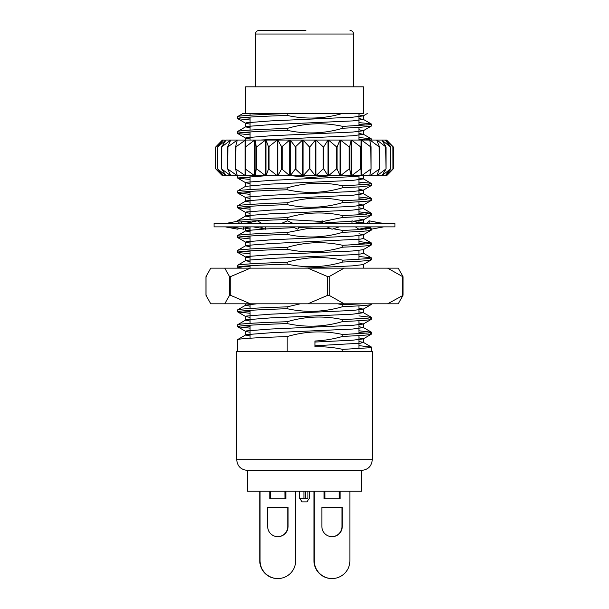 <?xml version="1.0" encoding="UTF-8"?>
<svg xmlns="http://www.w3.org/2000/svg" width="609" height="609" viewBox="0 0 609 609"><rect width="100%" height="100%" fill="white"/><g stroke="black" fill="none" stroke-linecap="round" stroke-linejoin="round"><path stroke-width="0.91" d="M258.026 113.586L363.375 113.586L363.375 86.828L245.625 86.828L245.625 113.586L287.006 113.586C260.652 114.477 244.513 115.367 238.599 116.266L237.601 116.662L237.731 118.671L250.063 119.996M305.87 30.45L259.008 30.45C256.823 30.678 255.628 31.874 255.437 34.02L353.563 34.02C353.372 31.874 352.177 30.678 349.992 30.45M299.681 498.314L302.034 501.885L299.681 498.314L299.681 491.174L299.681 498.314L303.929 498.314L303.929 491.174M372.289 459.688L372.289 351.454L236.711 351.454L236.711 459.688L372.289 459.688C371.657 466.189 368.087 469.752 361.586 470.392L361.586 491.174L247.414 491.174L247.414 470.354M307.933 491.174L307.933 498.314L303.929 498.314M285.583 494.744L284.943 494.744M270.396 494.744L269.848 494.744M324.597 494.744L324.14 494.744L324.14 491.174M339.784 494.744L339.152 494.744M309.319 498.314L309.319 491.174L309.319 498.314L306.974 501.885L302.034 501.885M219.385 223.16L214.048 223.16L214.048 226.875L394.952 226.875L394.952 223.16L219.385 223.16M331.326 223.16L324.445 221.927L322.07 220.801L322.07 223.16M327.056 226.875L332.034 229.228L339.243 226.875M323.097 223.16L322.07 220.801M292.655 223.16L287.448 220.801L282.051 223.16M290.409 226.875L294.033 227.5L297.87 229.228L298.943 226.875M261.436 223.16L257.394 220.801L247.018 223.16M260.127 226.875L265.478 229.228L265.478 226.875M241.75 223.16L240.776 221.874M233.201 226.875L243.547 229.228L243.547 226.875M227.393 223.16L239.961 220.801M238.408 228.063L237.944 229.228L237.944 227.956M237.944 229.228L225.376 226.875M250.063 229.212L243.547 227.865M361.221 222.993L358.937 222.468M367.25 223.16L369.039 220.801L369.039 223.16M365.453 229.19L365.453 227.865M366.694 227.606L365.491 229.19M381.401 223.122L370.516 221.082M380.572 223.16L369.176 220.801L369.176 223.16M370.127 226.898L370.767 228.497M371.056 229.228L383.624 226.875M359.158 223.16L351.987 220.801L351.987 223.16M355.405 226.875L358.823 229.228L370.242 226.875M386.563 175.735L388.078 174.227L386.555 175.735L255.11 175.735L256.282 168.921L256.739 168.906L256.282 168.921L256.282 146.868L255.11 140.055L386.563 140.055L388.078 141.562L386.555 140.055M309.372 146.868L309.92 146.868L315.409 140.055L315.409 175.735L309.92 168.921L309.372 168.921L309.372 146.868L303.061 140.055L303.061 175.735L309.372 168.921M388.078 174.227L393.239 168.921L393.239 146.868L388.078 141.562M386.54 175.735L392.965 168.921L392.912 146.868L385.314 140.169M392.965 168.921L385.314 175.62M392.965 146.868L386.54 140.055M385.231 175.735L390.544 168.921L390.407 146.868L382.094 140.329M390.544 168.921L382.094 175.461M390.544 146.868L385.231 140.055M381.927 175.735L385.999 168.921L385.779 146.868L376.956 140.055L376.956 140.641M385.999 168.921L376.956 175.735L376.956 175.156M385.999 146.868L381.927 140.055M376.72 175.735L379.453 168.921L379.156 146.868L370.036 140.055L370.036 141.6M379.453 168.921L370.036 175.735L370.036 174.189M379.453 146.868L376.72 140.055M369.732 175.735L371.056 168.921L370.698 146.868L361.502 140.055L361.502 175.735L371.056 168.921M371.056 146.868L369.732 140.055M336.556 146.868L337.066 146.868L340.012 140.055L340.012 175.735L337.066 168.921L336.556 168.921L336.556 146.868L328.487 140.055L328.487 175.735L336.556 168.921M323.196 146.868L323.729 146.868L328 140.055L328 175.735L323.729 168.921L323.196 168.921L323.196 146.868L315.919 140.055L315.919 175.735L323.196 168.921M295.434 146.868L302.551 140.055L302.551 175.735L295.434 168.921L295.434 146.868L290.249 140.055L290.249 175.735L295.434 168.921M281.708 146.868L289.739 140.055L289.739 175.735L281.708 168.921L281.708 146.868L277.78 140.055L277.78 175.735L281.708 168.921M268.554 146.868L277.293 140.055L277.293 175.735L268.554 168.921L268.554 146.868L265.973 140.055L265.973 175.735L268.554 168.921M265.516 175.735L256.739 168.921L256.739 146.868L265.516 140.055L265.516 175.735M256.282 146.868L256.739 146.868M254.699 175.735L245.199 168.921L245.465 140.055L255.11 140.055L255.11 175.735L245.465 175.735L245.199 168.921L245.602 168.921L245.602 146.868L254.699 140.055L254.699 175.735M245.199 146.868L245.602 146.868L245.199 146.868L245.199 168.914M245.465 175.735L235.569 168.921L235.919 146.868L245.465 140.055M235.569 146.868L237.274 140.055L245.107 140.055L245.107 175.735L237.274 175.735L235.569 168.921M237.274 175.735L227.644 168.921L227.918 146.868L237.274 140.055M236.985 174.6L236.985 175.735L230.742 175.735L227.644 168.921M227.644 146.868L230.742 140.055L236.985 140.055L236.985 141.189M230.742 175.735L221.607 168.921L221.805 146.868L230.742 140.055M230.514 175.263L230.514 175.735L226.023 175.735L221.607 168.921M221.607 146.868L226.023 140.055L230.514 140.055L230.514 140.527M226.023 175.735L217.611 168.921L217.733 146.868L226.023 140.055M225.87 175.514L223.237 175.735L217.611 168.921M217.611 146.868L223.237 140.055L225.87 140.276M223.237 175.735L215.761 168.921L222.437 175.735L223.16 175.651M215.761 168.891L215.761 146.898L222.437 140.055L223.237 140.055M215.792 168.921L215.792 146.868L223.16 140.139M360.604 146.868L361.023 146.868L361.137 140.055L361.137 175.735L361.023 168.921L360.604 168.921L360.604 146.868L351.568 140.055L351.568 175.735L360.604 168.921M349.132 146.868L349.604 146.868L351.149 140.055L351.149 175.735L349.604 168.921L349.132 168.921L349.132 146.868L340.469 140.055L340.469 175.735L349.132 168.921M269.848 491.174L269.848 498.779L285.88 498.779L285.88 491.174M260.051 491.174L260.051 560.706A17.844 17.813 90 0 0 277.864 578.55A17.844 17.813 90 0 0 295.677 560.706L295.677 491.174M267.671 526.473A10.208 10.193 90 0 0 277.864 536.681A10.208 10.193 90 0 0 288.065 526.473L288.065 507.32L267.671 507.32L267.671 526.473M285.583 498.779L285.583 491.174M259.754 491.174L259.754 560.706A17.844 17.813 90 0 0 277.567 578.55L277.864 578.55M277.712 536.681A10.208 10.193 90 0 0 287.76 526.473L287.76 507.32M284.905 491.174L284.989 498.779M270.655 491.174L270.739 498.779M270.442 498.779L270.358 491.174M324.057 491.174L324.057 498.779L340.088 498.779L340.088 491.174M314.259 491.174L314.259 560.706A17.844 17.813 90 0 0 332.072 578.55A17.844 17.813 90 0 0 349.886 560.706L349.886 491.174M321.872 526.473A10.208 10.193 90 0 0 332.072 536.681A10.208 10.193 90 0 0 342.266 526.473L342.266 507.32L321.872 507.32L321.872 526.473M339.784 498.779L339.784 491.174M313.955 491.174L313.955 560.706A17.844 17.813 90 0 0 331.768 578.55L332.072 578.55M331.92 536.681A10.208 10.193 90 0 0 341.961 526.473L341.961 507.32M339.114 491.174L339.198 498.779M324.863 491.174L324.947 498.779M324.643 498.779L324.559 491.174M387.568 303.815L398.21 303.815L402.998 295.403L402.496 295.403L402.496 276.539L387.568 268.135L344.154 268.135L329.225 276.539L329.225 295.403L344.154 303.815L387.568 303.815L402.998 295.403M224.713 303.815L229.502 295.403L229.502 276.539L224.713 268.135L210.79 268.135L206.002 276.539L206.002 295.403L210.79 303.815L344.154 303.815M224.713 268.135L250.444 268.135L230.727 276.539L230.727 295.403L250.444 303.815M307.781 303.815L327.49 295.403L327.49 276.539L307.781 268.135L250.444 268.135M307.781 268.135L344.154 268.135M387.568 268.135L398.21 268.135L402.998 276.539L402.496 276.539L402.998 276.539M206.002 295.403L206.504 295.403L206.002 295.403M230.727 295.403L229.502 295.403M329.225 295.403L327.49 295.403M206.504 276.539L206.002 276.539L206.504 276.539M229.502 276.539L230.727 276.539M327.49 276.539L329.225 276.539M361.586 470.392L247.414 470.392C240.913 469.752 237.343 466.189 236.711 459.688M287.166 351.454L287.166 336.579C260.721 337.477 244.536 338.368 238.599 339.266L237.601 339.67L237.601 351.454M358.937 345.638L371.399 347.1L368.255 347.846L342.76 349.383L342.76 351.454M370.401 318.827C374.033 319.725 364.821 320.616 342.76 321.506C324.422 326.949 305.893 327.634 287.166 323.577L287.166 321.719C260.721 322.61 244.536 323.501 238.599 324.399L237.601 324.803L237.731 326.805L250.063 328.137M242.694 325.746L250.063 326.279M358.937 330.771L371.399 332.232L368.255 332.978L342.76 334.516L342.76 336.374C333.663 339.015 324.399 340.568 314.96 341.01L314.96 346.81C324.315 346.506 333.587 347.358 342.76 349.383M287.166 323.577C260.721 324.468 244.536 325.358 238.599 326.257L237.601 326.66M358.937 332.628L366.306 333.184M370.401 303.96C374.033 304.858 364.821 305.748 342.76 306.639C324.391 312.09 305.863 312.782 287.166 308.71L287.166 306.852C260.721 307.743 244.536 308.634 238.599 309.532L237.601 309.935L237.731 311.937L250.063 313.27M242.694 310.879L250.063 311.412M358.937 315.904L371.399 317.365L368.255 318.111L342.76 319.649L342.76 321.506M287.166 308.71C260.721 309.6 244.536 310.491 238.599 311.389L237.601 311.793M370.401 259.358C374.033 260.256 364.821 261.147 342.76 262.037C324.391 267.488 305.863 268.181 287.166 264.108L287.166 262.251C260.721 263.141 244.536 264.032 238.599 264.93L237.601 265.334L237.731 267.336L242.633 268.135M242.694 266.278L250.063 266.811M287.166 264.108C260.721 264.999 244.536 265.889 238.599 266.788L237.601 267.191M370.401 244.491C374.033 245.389 364.821 246.28 342.76 247.17C324.391 252.621 305.863 253.314 287.166 249.241L287.166 247.383C260.721 248.274 244.536 249.165 238.599 250.063L237.601 250.466L237.731 252.469L250.063 253.801M242.694 251.41L250.063 251.943M358.937 256.435L371.399 257.896L368.255 258.642L342.76 260.18L342.76 262.037M287.166 249.241C260.721 250.132 244.536 251.022 238.599 251.92L237.601 252.324M370.401 229.623C374.033 230.522 364.821 231.412 342.76 232.311C324.391 237.754 305.863 238.446 287.166 234.374L287.166 232.516C260.721 233.407 244.536 234.298 238.599 235.196L237.601 235.599L237.731 237.609L250.063 238.934M242.694 236.543L250.063 237.076M358.937 241.567L371.399 243.029L368.255 243.775L342.76 245.313L342.76 247.17M287.166 234.374C260.721 235.264 244.536 236.163 238.599 237.053L237.601 237.457M358.937 243.433L366.306 243.981M322.382 221.524L287.166 219.506L287.166 217.649C260.721 218.54 244.536 219.43 238.599 220.329L237.723 220.587L237.601 221.25M242.694 221.676L250.063 222.209M367.714 227.393L370.478 227.781M361.312 228.718L365.453 229.037M365.598 229.045L366.306 229.113M287.166 219.506C260.721 220.397 244.536 221.295 238.599 222.186M370.401 199.889C374.033 200.787 364.821 201.678 342.76 202.576C324.391 208.019 305.863 208.712 287.166 204.639L287.166 202.782C260.721 203.672 244.536 204.571 238.599 205.461L237.601 205.865L237.731 207.875L250.063 209.199M242.694 206.809L250.063 207.342M358.937 211.841L371.399 213.302L359.257 214.756L342.76 215.578L342.76 217.443L323.356 221.41M287.166 204.639C260.721 205.53 244.536 206.428 238.599 207.326L237.601 207.722M358.937 213.698L366.306 214.246M358.937 182.106L370.401 183.164L371.399 183.568L371.269 185.57L359.257 186.879L342.76 187.709C324.391 193.152 305.863 193.845 287.166 189.772L287.166 187.915C260.721 188.805 244.536 189.703 238.599 190.594L237.601 190.998L237.731 193.007L250.063 194.332M242.694 191.949L250.063 192.474M358.937 196.973L371.399 198.435L359.257 199.889L342.76 200.711L342.76 202.576M287.166 189.772C260.721 190.663 244.536 191.561 238.599 192.459L237.601 192.855M358.937 198.831L366.306 199.379M238.583 175.735L237.601 176.13L237.731 178.14L250.063 179.465M242.694 177.082L250.063 177.607M265.958 175.735L237.601 177.988M358.937 183.964L366.306 184.512M358.937 122.637L370.401 123.696L371.399 124.099L371.269 126.101L359.257 127.41L342.76 128.24C324.391 133.691 305.863 134.376 287.166 130.303L287.166 128.446C260.721 129.336 244.536 130.235 238.599 131.133L237.601 131.529L237.731 133.538L250.063 134.863M242.694 132.48L250.063 133.006M358.937 137.505L371.277 138.822L364.662 140.055M287.166 130.303C260.721 131.194 244.536 132.092 238.599 132.99L237.601 133.386M358.937 139.362L366.306 139.91M242.694 117.613L250.063 118.138M287.166 113.586L287.166 115.436C260.721 116.327 244.536 117.225 238.599 118.123L237.601 118.519M358.937 124.495L366.306 125.043M371.399 124.099L368.255 124.837L342.76 126.383L342.76 128.24M371.399 183.568L368.255 184.306L342.76 185.852L342.76 187.709M371.399 198.435L371.269 200.437L363.208 205.104L352.672 206.39L270.685 210.113L246.531 211.97L245.792 212.541L250.063 213.31M371.399 213.302L371.269 215.304L363.208 219.971L353.25 221.219M370.401 214.756C374.033 215.655 364.821 216.545 342.76 217.443M371.399 228.169L359.257 229.623L342.76 230.446L342.76 232.311M371.399 229.167L371.269 230.172L363.208 234.838L352.672 236.125L270.685 239.847L246.531 241.704L245.792 242.275L250.063 243.044M371.399 243.029L371.269 245.039L363.208 249.705L352.672 250.992L270.685 254.714L246.531 256.572L245.792 257.135L250.063 257.911M371.399 257.896L371.269 259.906L363.208 264.572L352.672 265.859L304.18 268.135M361.579 303.815L342.76 304.782L342.76 306.639M371.399 303.815L371.269 304.508L363.208 309.174L352.672 310.461L270.685 314.175L246.531 316.041L245.792 316.604L250.063 317.38M371.399 317.365L371.269 319.375L363.208 324.041L352.672 325.328L270.685 329.043L246.531 330.9L245.792 331.471L250.063 332.248M371.399 332.232L371.269 334.242L363.208 338.909L352.672 340.195L314.96 342.045M370.401 333.694C374.033 334.592 364.821 335.483 342.76 336.374M287.166 115.436C305.581 119.463 323.859 118.846 341.992 113.586L363.375 113.586M245.625 113.586L242.801 113.586L237.723 116.525M330.405 175.735L310.94 177.554L291.376 175.735M358.937 114.827L363.208 115.9L352.672 117.194L270.685 120.909L246.531 122.767L245.792 123.338L250.063 124.107M358.937 129.694L363.208 130.768L352.672 132.062L270.685 135.777L246.531 137.634L245.792 138.205L250.063 138.974M361.921 175.735L352.672 176.663L270.685 180.378L246.531 182.236L245.792 182.807L250.063 183.575M358.937 189.163L363.208 190.236L352.672 191.53L270.685 195.245L246.531 197.103L245.792 197.674L250.063 198.443M358.937 204.03L363.208 205.104M358.937 218.897L363.352 219.803L363.352 223.518M351.987 221.303L326.447 222.635M322.07 222.818L313.536 223.16M246.371 226.875L245.792 227.408L250.063 228.177M358.937 233.765L363.352 234.671L363.352 238.385L360.581 239.131L270.685 243.562L246.531 245.419L245.648 245.823L250.063 246.759M363.352 268.135L363.208 264.572M358.937 308.101L363.208 309.174M358.937 322.968L363.208 324.041M358.937 337.835L363.208 338.909M287.166 336.579C305.535 331.136 324.064 330.443 342.76 334.516M287.166 321.719C305.535 316.269 324.064 315.576 342.76 319.649M287.166 306.852L300.29 303.815M337.759 303.815L342.76 304.782M287.166 262.251C305.535 256.8 324.064 256.107 342.76 260.18M287.166 247.383C305.535 241.933 324.064 241.24 342.76 245.313M287.166 232.516L308.649 228.314L330.344 228.428M333.359 228.801L342.76 230.446M287.166 217.649C305.535 212.198 324.064 211.513 342.76 215.578M287.166 202.782C305.535 197.331 324.064 196.646 342.76 200.711M287.166 187.915C305.535 182.464 324.064 181.779 342.76 185.852M301.584 140.055L336.427 140.055M287.166 128.446C305.505 123.01 324.034 122.318 342.76 126.383M358.937 118.549L363.352 119.455L352.672 120.909L270.685 124.624L246.531 126.482L245.648 126.885L250.063 127.829M358.937 133.417L363.352 134.315L352.672 135.777L260.172 140.055M358.937 178.011L363.352 178.917L352.672 180.378L270.685 184.093L245.648 186.354L245.648 182.639M358.937 192.878L363.352 193.784L352.672 195.245L270.685 198.96L246.531 200.818L245.648 201.221L250.063 202.158M358.937 207.745L363.352 208.651L352.672 210.113L270.685 213.828L246.531 215.685L245.648 216.088L250.063 217.025M358.937 222.612L362.241 223.069M313.688 226.875L298.669 227.477M294.375 227.652L265.478 228.954M264.915 228.984L246.531 230.552L245.648 230.956L250.063 231.892M371.277 242.892L363.352 238.385M371.277 257.759L363.215 253.093L360.581 253.999L352.672 254.714L270.685 258.429L246.531 260.287L245.648 260.69L250.063 261.626M256.785 303.815L245.785 305.124L250.063 306.228M358.937 311.816L363.352 312.721L352.672 314.175L270.685 317.898L246.531 319.755L245.648 320.151L250.063 321.095M358.937 326.683L363.352 327.589L352.672 329.043L270.685 332.765L246.531 334.623L245.648 335.019L250.063 335.962M358.937 341.55L363.215 342.296L360.581 343.202L314.96 345.76M305.482 498.314L305.482 491.174M217.611 168.83L217.611 146.959M221.607 168.8L221.607 146.99M227.644 168.8L227.644 146.99M235.569 168.838L235.569 146.952M269.056 146.868L269.056 168.921M282.241 146.868L282.241 168.921M295.974 146.868L295.974 168.921M309.92 146.868L309.92 168.921M323.729 146.868L323.729 168.921M337.066 146.868L337.066 168.921M371.064 168.891L371.064 146.906L371.056 168.853M379.453 146.982L379.453 168.807M385.999 146.99L385.999 168.8M390.544 146.967L390.544 168.822M392.965 146.914L392.965 168.876M361.023 146.868L361.023 168.921M349.604 146.868L349.604 168.921M353.563 86.828L353.563 34.02M255.437 86.828L255.437 34.02M264.649 228.862L253.268 226.875M236.353 227.591L229.859 226.875M226.441 223.16L227.599 223.122M382.559 223.16L378.425 222.719M365.057 223.16L354.682 221.691M393.353 146.99L393.353 168.8M393.064 146.99L393.064 168.8M390.613 146.982L390.613 168.807M386.037 146.959L386.037 168.83M379.468 146.936L379.468 168.853M235.561 146.914L235.561 168.876M227.621 146.944L227.621 168.845M221.562 146.967L221.562 168.822M217.535 146.982L217.535 168.807M215.647 146.99L215.647 168.8M205.949 295.243L205.949 276.707M403.051 295.243L403.051 276.707M358.937 348.576L358.937 335.567M358.937 333.709L358.937 320.699M358.937 313.665L358.937 305.832M358.937 259.373L358.937 250.474M358.937 244.506L358.937 235.614M358.937 229.639L358.937 229.212M358.937 222.704L358.937 220.747M358.937 214.771L358.937 201.769M358.937 199.912L358.937 186.902M358.937 185.045L358.937 175.735M358.937 140.055L358.937 127.433M358.937 125.576L358.937 113.586M371.399 138.966L371.399 140.055M371.399 347.1L371.399 351.454M237.731 118.671L245.792 123.338M371.269 126.101L363.208 130.768M237.731 133.538L245.792 138.205M237.731 178.14L245.792 182.807M371.269 185.57L363.208 190.236M237.731 193.007L245.792 197.674M237.731 207.875L245.792 212.541M244.871 226.875L245.792 227.408M237.731 237.609L245.792 242.275M237.731 252.469L245.792 257.135M237.731 267.336L239.101 268.135M237.731 311.937L245.792 316.604M237.731 326.805L245.792 331.471M363.208 115.9L367.212 113.586M371.277 346.955L363.215 342.296M237.723 339.525L245.785 334.859M371.277 332.095L363.215 327.429M237.723 324.658L245.785 319.991M371.277 317.228L363.215 312.562M237.723 309.791L245.785 305.124M237.723 265.189L245.785 260.523M237.723 250.322L245.785 245.663M237.723 235.455L245.785 230.796M370.363 227.492L369.541 227.02M237.723 220.587L245.785 215.929M371.277 213.158L363.215 208.491M237.723 205.72L245.785 201.061M371.277 198.29L363.215 193.624M237.723 190.853L245.785 186.194M371.277 183.423L363.215 178.757M237.723 175.993L238.165 175.735M371.277 138.822L363.215 134.155M237.723 131.392L245.785 126.725M371.277 123.954L363.215 119.288M363.352 115.733L363.352 119.455M245.648 123.17L245.648 126.885M363.352 130.6L363.352 134.315M245.648 138.037L245.648 140.055M363.352 175.202L363.352 178.917M363.352 190.069L363.352 193.784M245.648 197.506L245.648 201.221M363.352 204.936L363.352 208.651M245.648 212.366L245.648 216.088M245.648 227.233L245.648 230.956M245.648 242.1L245.648 245.823M363.352 249.538L363.352 253.253M245.648 256.968L245.648 260.69M245.648 303.815L245.648 305.284M363.352 309.007L363.352 312.721M245.648 316.436L245.648 320.151M363.352 323.874L363.352 327.589M245.648 331.304L245.648 335.019M363.352 338.741L363.352 342.456M250.063 338.208L250.063 325.198M250.063 323.341L250.063 310.331M250.063 308.474L250.063 303.815M250.063 268.135L250.063 265.73M250.063 263.872L250.063 250.862M250.063 249.005L250.063 235.995M250.063 234.138L250.063 226.875M250.063 222.468L250.063 221.128M250.063 219.27L250.063 206.261M250.063 204.403L250.063 191.393M250.063 189.536L250.063 176.526M250.063 140.055L250.063 131.925M250.063 130.067L250.063 117.057M250.063 115.2L250.063 113.586"/></g></svg>
